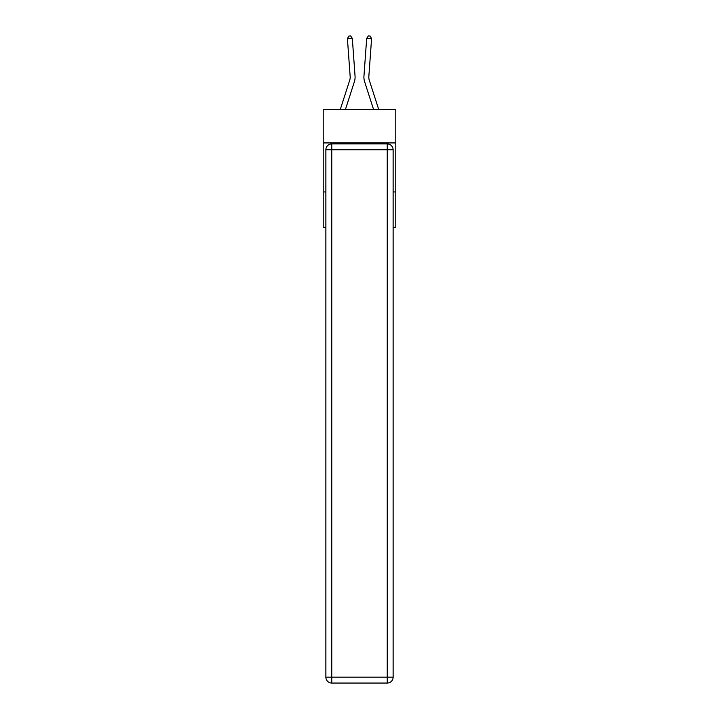 <?xml version="1.0" encoding="UTF-8"?>
<svg xmlns="http://www.w3.org/2000/svg" width="719" height="719" viewBox="0 0 719 719"><rect width="100%" height="100%" fill="white"/><g stroke="black" fill="none" stroke-linecap="round" stroke-linejoin="round"><path stroke-width="1.08" d="M395.774 142.928L395.774 109.603L323.226 109.603L323.226 142.928L395.774 142.928L395.774 227.231L393.122 227.231M325.878 191.937L323.226 191.937L323.226 142.928M395.774 191.937L393.122 191.937M323.226 191.937L323.226 227.231L325.878 227.231M355.051 76.151L352.319 38.386L355.051 76.151A14.704 14.704 0 0 1 354.377 81.723L345.39 109.603M378.76 109.603L369.287 80.222A9.805 9.805 0 0 1 368.838 76.502L371.57 38.736L366.681 38.386L363.949 76.151A14.704 14.704 0 0 0 364.623 81.723L373.61 109.603M331.756 143.908L387.244 143.908A5.878 5.878 0 0 1 393.122 149.786L393.122 677.172A5.878 5.878 0 0 1 387.244 683.05L331.756 683.05L331.756 677.172L387.244 677.172L387.244 149.786L331.756 149.786L331.756 677.172L325.878 677.172L325.878 149.786L331.756 149.786L331.756 143.908A5.878 5.878 0 0 0 325.878 149.786A5.878 5.878 0 0 1 331.756 143.908M325.878 677.172A5.878 5.878 0 0 0 331.756 683.05A5.878 5.878 0 0 1 325.878 677.172M340.24 109.603L349.713 80.222A9.805 9.805 0 0 0 350.162 76.502L347.43 38.736L348.715 36.094L350.665 35.95L352.319 38.386L347.43 38.736M349.713 80.222A9.805 9.805 0 0 0 350.162 76.502A9.805 9.805 0 0 1 349.713 80.222A9.805 9.805 0 0 0 350.162 76.502A9.805 9.805 0 0 1 349.713 80.222A9.805 9.805 0 0 0 350.162 76.502A9.805 9.805 0 0 1 349.713 80.222A9.805 9.805 0 0 0 350.162 76.502A9.805 9.805 0 0 1 349.713 80.222A9.805 9.805 0 0 0 350.162 76.502A9.805 9.805 0 0 1 349.713 80.222A9.805 9.805 0 0 0 350.162 76.502A9.805 9.805 0 0 1 349.713 80.222A9.805 9.805 0 0 0 350.162 76.502A9.805 9.805 0 0 1 349.713 80.222A9.805 9.805 0 0 0 350.162 76.502A9.805 9.805 0 0 1 349.713 80.222A9.805 9.805 0 0 0 350.162 76.502A9.805 9.805 0 0 1 349.713 80.222A9.805 9.805 0 0 0 350.162 76.502A9.805 9.805 0 0 1 349.713 80.222A9.805 9.805 0 0 0 350.162 76.502A9.805 9.805 0 0 1 349.713 80.222A9.805 9.805 0 0 0 350.162 76.502A9.805 9.805 0 0 1 349.713 80.222A9.805 9.805 0 0 0 350.162 76.502A9.805 9.805 0 0 1 349.713 80.222A9.805 9.805 0 0 0 350.162 76.502A9.805 9.805 0 0 1 349.713 80.222A9.805 9.805 0 0 0 350.162 76.502A9.805 9.805 0 0 1 349.713 80.222A9.805 9.805 0 0 0 350.162 76.502A9.805 9.805 0 0 1 349.713 80.222A9.805 9.805 0 0 0 350.162 76.502A9.805 9.805 0 0 1 349.713 80.222A9.805 9.805 0 0 0 350.162 76.502A9.805 9.805 0 0 1 349.713 80.222M369.287 80.222A9.805 9.805 0 0 1 368.838 76.502A9.805 9.805 0 0 0 369.287 80.222A9.805 9.805 0 0 1 368.838 76.502A9.805 9.805 0 0 0 369.287 80.222A9.805 9.805 0 0 1 368.838 76.502A9.805 9.805 0 0 0 369.287 80.222A9.805 9.805 0 0 1 368.838 76.502A9.805 9.805 0 0 0 369.287 80.222A9.805 9.805 0 0 1 368.838 76.502A9.805 9.805 0 0 0 369.287 80.222A9.805 9.805 0 0 1 368.838 76.502A9.805 9.805 0 0 0 369.287 80.222A9.805 9.805 0 0 1 368.838 76.502A9.805 9.805 0 0 0 369.287 80.222A9.805 9.805 0 0 1 368.838 76.502A9.805 9.805 0 0 0 369.287 80.222A9.805 9.805 0 0 1 368.838 76.502A9.805 9.805 0 0 0 369.287 80.222A9.805 9.805 0 0 1 368.838 76.502A9.805 9.805 0 0 0 369.287 80.222A9.805 9.805 0 0 1 368.838 76.502A9.805 9.805 0 0 0 369.287 80.222A9.805 9.805 0 0 1 368.838 76.502A9.805 9.805 0 0 0 369.287 80.222A9.805 9.805 0 0 1 368.838 76.502A9.805 9.805 0 0 0 369.287 80.222A9.805 9.805 0 0 1 368.838 76.502A9.805 9.805 0 0 0 369.287 80.222A9.805 9.805 0 0 1 368.838 76.502A9.805 9.805 0 0 0 369.287 80.222A9.805 9.805 0 0 1 368.838 76.502A9.805 9.805 0 0 0 369.287 80.222A9.805 9.805 0 0 1 368.838 76.502A9.805 9.805 0 0 0 369.287 80.222A9.805 9.805 0 0 1 368.838 76.502A9.805 9.805 0 0 0 369.287 80.222A9.805 9.805 0 0 1 368.838 76.502M371.57 38.736L370.285 36.094L368.335 35.95L366.681 38.386L363.949 76.151M387.244 683.05A5.878 5.878 0 0 0 393.122 677.172L387.244 677.172L387.244 683.05M393.122 149.786A5.878 5.878 0 0 0 387.244 143.908L387.244 149.786L393.122 149.786"/></g></svg>
